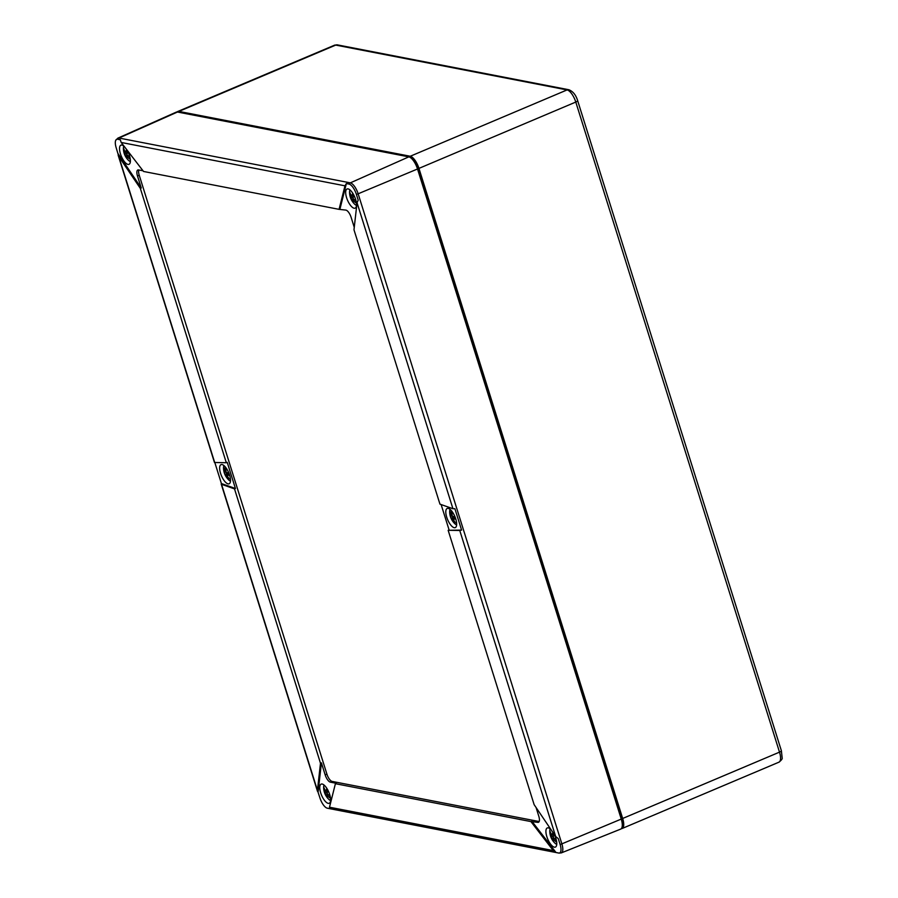 <?xml version="1.0" encoding="UTF-8"?>
<svg xmlns="http://www.w3.org/2000/svg" width="898" height="898" viewBox="0 0 898 898"><rect width="100%" height="100%" fill="white"/><g stroke="black" fill="none" stroke-linecap="round" stroke-linejoin="round"><path stroke-width="1.35" d="M178.904 111.419L335.729 45.091L567.087 89.923A11.977 4.546 67.1 0 1 575.786 102.058L418.951 168.386A11.977 4.546 -112.9 0 0 410.251 156.252L178.904 111.419A11.977 4.546 -112.9 0 0 177.725 111.509A11.977 4.546 -112.9 0 0 177.074 111.981M621.349 828.63A11.977 4.546 -112.9 0 0 622.134 828.495A11.977 4.546 -112.9 0 0 622.673 818.471L418.951 168.386M622.09 827.125A10.787 4.097 -112.9 0 0 622.157 818.37L418.434 168.285A10.787 4.097 -112.9 0 0 410.611 157.363L409.802 157.206M339.062 209.346L143.545 171.462L121.174 142.456L120.31 139.762L117.66 139.246A2.874 2.582 -79 0 1 118.963 138.034L177.467 112.026L408.826 156.858A11.977 4.546 67.1 0 1 417.525 168.992L358.145 193.788A2.874 0.662 162.6 0 1 356.383 194.361A10.147 3.85 -112.9 0 0 349.019 184.079L346.359 183.562L344.978 185.819L339.062 209.346L345.921 210.11A7.184 2.728 -112.9 0 1 351.14 217.395L354.261 227.351M621.248 819.077L561.867 843.862A10.776 4.086 67.1 0 1 561.351 852.887L620.675 829.112A11.977 4.546 67.1 0 0 621.248 819.077L417.525 168.992M177.467 112.026A11.977 4.546 -112.9 0 0 176.266 112.127L117.874 138.135L115.719 140.346A10.147 3.85 -112.9 0 0 116.201 147.822L118.805 156.544L140.335 188.389L141.255 188.008L137.495 175.997A7.184 2.728 -112.9 0 1 137.821 169.98A7.184 2.728 -112.9 0 1 138.528 169.924L143.029 170.8M318.105 792.092L321.405 762.862L320.485 763.244L317.432 790.33L319.924 797.895A10.147 3.85 -112.9 0 0 326.906 808.077A10.147 3.85 -112.9 0 0 327.287 808.178L329.948 808.694L329.499 807.212L553.291 850.586L555.997 852.494L558.646 853.01A10.147 3.85 -112.9 0 0 560.105 844.434L558.287 838.631L555.66 836.498L459.754 530.46L448.158 530.303L534.13 804.642L555.66 836.498M553.291 850.586L530.92 821.58L335.403 783.696L329.499 807.212M335.403 783.696L336.323 783.303L330.385 782.158A7.184 2.728 -112.9 0 1 325.166 774.873L321.405 762.862M118.154 155.197L214.454 462.481L226.318 462.739L140.335 188.389M357.045 202.701L353.98 229.787L439.953 504.137L452.94 508.739L357.045 202.701L358.201 200.164L356.383 194.361M551.013 829.617A10.394 3.94 -112.9 0 0 547.342 827.922A10.394 3.94 -112.9 0 0 546.826 836.633A10.394 3.94 -112.9 0 0 555.435 847.072A10.394 3.94 -112.9 0 0 554.268 834.433M530.92 821.58L537.779 822.344A7.184 2.728 -112.9 0 0 538.486 822.276A7.184 2.728 -112.9 0 0 538.811 816.271L536.072 807.515M531.841 821.187L555.997 852.494M459.754 530.46L461.594 530.089L454.893 508.717L452.94 508.739M448.158 530.303L461.594 530.089M449.079 529.91L441.12 504.553M138.876 169.991A7.184 2.728 -112.9 0 0 139.235 175.256L326.906 774.132A7.184 2.728 -112.9 0 0 332.125 781.417L539.17 821.535M221.413 483.551L221.525 484.303L234.513 488.905L235.433 488.512L221.413 483.551L214.835 462.571M226.318 462.739L227.228 462.347L235.433 488.512M320.485 763.244L234.513 488.905M118.02 153.625L141.255 188.008M346.359 183.562L339.983 208.953M346.594 197.695A10.394 3.94 -112.9 0 0 355.204 208.123A10.394 3.94 -112.9 0 0 354.744 197.032A10.394 3.94 -112.9 0 0 347.099 188.973A10.394 3.94 -112.9 0 0 346.594 197.695M124.339 146.554A10.394 3.94 -112.9 0 0 120.961 145.15A10.394 3.94 -112.9 0 0 120.444 153.872A10.394 3.94 -112.9 0 0 129.054 164.3A10.394 3.94 -112.9 0 0 126.91 149.899M117.66 139.246A10.147 3.85 -112.9 0 0 115.719 140.346M446.71 517.169A10.394 3.94 -112.9 0 0 455.32 527.597A10.394 3.94 -112.9 0 0 454.859 516.507A10.394 3.94 -112.9 0 0 447.215 508.448A10.394 3.94 -112.9 0 0 446.71 517.169M220.56 473.347A10.394 3.94 -112.9 0 0 229.17 483.775A10.394 3.94 -112.9 0 0 228.709 472.685A10.394 3.94 -112.9 0 0 221.076 464.625A10.394 3.94 -112.9 0 0 220.56 473.347M320.676 792.822A10.394 3.94 -112.9 0 0 329.285 803.25A10.394 3.94 -112.9 0 0 328.825 792.159A10.394 3.94 -112.9 0 0 321.192 784.1A10.394 3.94 -112.9 0 0 320.676 792.822M553.55 837.632L551.877 839.159A15.771 13.47 -64.2 0 0 553.291 841.134A16.714 7.902 -35.6 0 1 552.921 838.889L554.234 838.339M552.955 832.491A16.714 7.902 -35.6 0 0 551.787 835.275A16.714 13.302 9.7 0 1 550.373 831.829A15.771 9.552 -168.9 0 0 550.092 833.479A16.714 13.302 9.7 0 0 551.507 836.925L553.628 836.027M552.921 838.889A16.714 13.302 9.7 0 0 555.952 841.65A15.771 1.875 -71.3 0 1 556.232 840.012A16.714 13.302 9.7 0 1 553.202 837.25A16.714 7.902 -35.6 0 1 554.324 834.556M551.877 839.159A16.714 7.902 -35.6 0 1 551.507 836.925M551.787 835.275L554.156 834.276M550.968 833.647L550.092 833.479M324.829 789.825L323.954 789.656A16.714 13.302 9.7 0 0 325.368 793.102L327.478 792.204M327.422 789.308A15.771 5.781 -137.8 0 1 326.894 788.523A16.714 7.902 144.4 0 0 325.648 791.452L328.028 790.442M328.174 790.734A16.714 7.902 144.4 0 0 327.063 793.428A16.714 13.302 9.7 0 0 330.082 796.189A15.771 1.875 -71.3 0 0 329.802 797.828A16.714 13.302 9.7 0 1 326.782 795.078A16.714 7.902 144.4 0 0 327.141 797.312A15.771 13.47 -64.2 0 1 325.727 795.347L327.4 793.81M325.368 793.102A16.714 7.902 144.4 0 0 325.727 795.347M325.648 791.452A16.714 13.302 9.7 0 1 324.234 788.017A15.771 9.552 -168.9 0 0 323.954 789.656M326.782 795.078L328.084 794.517M127.168 154.86L125.496 156.398A15.771 13.47 -64.2 0 0 126.91 158.374A16.714 7.902 -35.6 0 1 126.551 156.129L127.853 155.578M127.19 150.359A15.771 5.781 -137.8 0 1 126.652 149.584A16.714 7.902 -35.6 0 0 125.406 152.503A16.714 13.302 9.7 0 1 123.991 149.068A15.771 9.552 -168.9 0 0 123.722 150.707A16.714 13.302 9.7 0 0 125.136 154.153L127.247 153.255M126.551 156.129A16.714 13.302 9.7 0 0 129.57 158.89A15.771 1.875 -71.3 0 1 129.851 157.24A16.714 13.302 9.7 0 1 126.831 154.478A16.714 7.902 -35.6 0 1 127.943 151.784M125.496 156.398A16.714 7.902 -35.6 0 1 125.136 154.153M125.406 152.503L127.797 151.493M124.586 150.875L123.722 150.707M350.736 194.698L349.861 194.529A16.714 13.302 9.7 0 0 351.275 197.975L353.385 197.077M353.329 194.181A15.771 5.781 -137.8 0 1 352.802 193.407A16.714 7.902 144.4 0 0 351.556 196.325L353.947 195.315M354.093 195.607A16.714 7.902 144.4 0 0 352.97 198.301A16.714 13.302 9.7 0 0 356.001 201.062A15.771 1.875 -71.3 0 0 355.72 202.701A16.714 13.302 9.7 0 1 352.69 199.951A16.714 7.902 144.4 0 0 353.06 202.196A15.771 13.47 -64.2 0 1 351.646 200.22L353.307 198.683M351.275 197.975A16.714 7.902 144.4 0 0 351.646 200.22M351.556 196.325A16.714 13.302 9.7 0 1 350.141 192.89A15.771 9.552 -168.9 0 0 349.861 194.529M352.69 199.951L354.003 199.401M454.568 521.603L454.107 522.456A15.771 6.6 -58 0 0 455.308 522.681A16.714 14.985 -79 0 1 453.243 519.01L455.466 518.067M454.848 516.485A16.714 3.817 -17.4 0 1 452.435 516.451A16.714 14.985 -79 0 1 451.986 512.085A15.771 1.078 -161.1 0 0 450.785 511.86A16.714 14.985 -79 0 0 451.245 516.215A16.714 3.817 -17.4 0 1 450.167 515.508A15.771 14.682 -144.2 0 0 450.964 518.067A16.714 3.817 -17.4 0 0 452.042 518.775L455.23 517.428M453.243 519.01A16.714 3.817 -17.4 0 0 455.78 519.044M454.107 522.456A16.714 14.985 -79 0 1 452.042 518.775M451.245 516.215L452.3 515.766M450.785 511.86L451.986 512.309M455.095 517.08L450.964 518.067M228.418 477.781L227.969 478.634A15.771 6.6 -58 0 0 229.158 478.859A16.714 14.985 -79 0 1 227.093 475.188L229.316 474.245M228.709 472.662A16.714 3.817 -17.4 0 1 226.296 472.629A16.714 14.985 -79 0 1 225.836 468.262A15.771 1.078 -161.1 0 0 224.646 468.038A16.714 14.985 -79 0 0 225.095 472.393A16.714 3.817 -17.4 0 1 224.017 471.686A15.771 14.682 -144.2 0 0 224.826 474.245A16.714 3.817 -17.4 0 0 225.892 474.952L229.08 473.605M227.093 475.188A16.714 3.817 -17.4 0 0 229.641 475.222M227.969 478.634A16.714 14.985 -79 0 1 225.892 474.952M225.095 472.393L226.15 471.944M224.646 468.038L225.836 468.487M228.945 473.268L224.826 474.245M622.673 818.471L779.509 752.142A11.977 4.546 67.1 0 1 778.97 762.166C781.541 760.101 782.596 758.653 782.147 757.8L781.383 750.762A3.592 0.819 162.6 0 1 779.509 752.142L575.786 102.058A3.592 0.819 162.6 0 0 577.661 100.688C575.955 95.031 573.003 91.372 568.816 89.733A3.592 3.222 101 0 0 567.087 89.923L410.251 156.252M335.729 45.091A11.977 4.546 -112.9 0 0 334.55 45.181L337.468 44.9A3.592 3.222 -79 0 0 335.729 45.091M622.157 818.37L621.158 818.785M418.434 168.285L417.435 168.712M408.826 156.858L350.321 182.866A2.874 2.582 101 0 0 349.019 184.079M117.874 138.135A10.776 4.086 -112.9 0 1 118.963 138.034L350.321 182.866A10.776 4.086 67.1 0 1 358.145 193.788L561.867 843.862A2.874 0.662 162.6 0 1 560.105 844.434M121.174 142.456L344.978 185.819M214.712 462.571L118.805 156.544M539.024 821.816L537.779 822.344M332.125 781.417L330.385 782.158M326.906 774.132L325.166 774.873M139.235 175.256L137.495 175.997M317.432 790.33L221.525 484.303M327.287 808.178A2.874 2.582 101 0 0 327.624 808.267L558.983 853.1A2.874 2.582 -79 0 1 558.646 853.01M326.906 808.077L327.624 808.267A2.874 2.582 101 0 0 327.961 808.312M550.126 828.798L549.778 831.155A8.733 3.311 67.1 0 1 550.205 828.933A8.733 3.311 67.1 0 1 550.227 828.888M556.76 844.322A8.733 3.311 67.1 0 1 554.818 843.065L556.749 844.457M323.976 784.987L323.639 787.333A8.733 3.311 67.1 0 1 323.718 786.154A8.733 3.311 67.1 0 1 324.077 785.065M330.61 800.5A8.733 3.311 67.1 0 1 328.679 799.242L330.599 800.634M123.744 146.037L123.396 148.383A8.733 3.311 67.1 0 1 123.823 146.161A8.733 3.311 67.1 0 1 123.845 146.116M130.378 161.561A8.733 3.311 67.1 0 1 128.436 160.293L130.367 161.685M349.894 189.86L349.546 192.206A8.733 3.311 67.1 0 1 349.636 191.038A8.733 3.311 67.1 0 1 349.996 189.938M356.517 205.373A8.733 3.311 67.1 0 1 354.587 204.115L356.506 205.507M456.644 524.847A8.733 3.311 67.1 0 1 454.702 523.59L456.633 524.982M450.01 509.334L449.662 511.68A8.733 3.311 67.1 0 1 450.111 509.413M230.494 481.025A8.733 3.311 67.1 0 1 228.552 479.768L230.483 481.16M223.86 465.512L223.523 467.858A8.733 3.311 67.1 0 1 223.961 465.591M177.725 111.509L334.55 45.181M622.134 828.495L778.97 762.166M568.816 89.733L337.468 44.9M577.661 100.688L781.383 750.762M221.2 484.033L317.499 791.329M558.983 853.1L561.351 852.887M549.778 831.155A16.77 16.77 0 0 0 554.818 843.065M323.639 787.333A16.77 16.77 0 0 0 328.679 799.242M123.396 148.383A16.77 16.77 0 0 0 128.436 160.293M349.546 192.206A16.77 16.77 0 0 0 354.587 204.115M449.662 511.68A16.77 16.77 0 0 0 454.702 523.59M223.523 467.858A16.77 16.77 0 0 0 228.552 479.768"/></g></svg>
